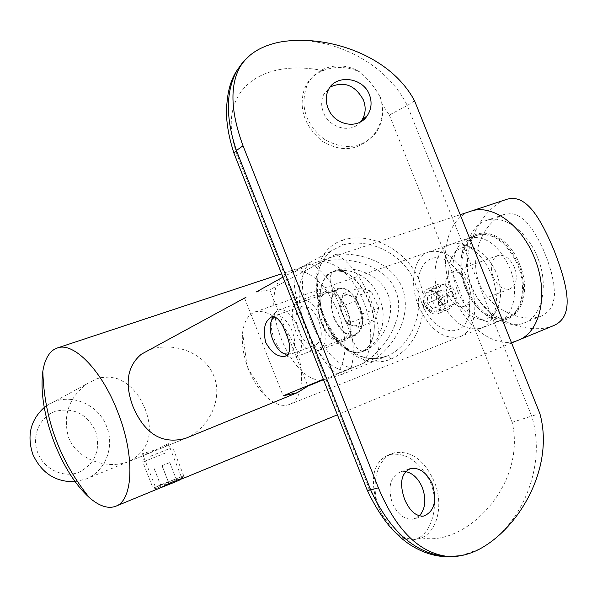 <?xml version="1.0" encoding="UTF-8"?>
<svg xmlns="http://www.w3.org/2000/svg" width="597" height="597" viewBox="0 0 597 597"><rect width="100%" height="100%" fill="white"/><g stroke="black" fill="none" stroke-linecap="round" stroke-linejoin="round"><path stroke-width="0.45" stroke-dasharray="2.98 2.24" d="M422.295 304.06C409.482 274.739 427.527 245.516 449.623 262.784C456.406 267.896 461.772 275.217 465.697 284.754C469.869 295.612 470.921 305.709 468.854 315.037C463.421 341.111 432.743 332.827 422.295 304.06M468.555 284.553L465.257 278.568L460.921 274.142C457.72 271.859 454.698 271.187 451.847 272.113C445.437 275.71 444.004 282.963 447.549 293.881C452.078 303.56 457.705 307.694 464.421 306.268C467.205 305.157 469.078 302.701 470.04 298.91L470.414 291.985L468.555 284.553M514.48 267.531C510.039 258.18 504.465 254.195 497.764 255.561C491.234 259.165 489.682 266.292 493.122 276.948C497.577 286.373 503.211 290.351 510.025 288.866C516.398 285.247 517.89 278.135 514.48 267.531M537.554 257.359C527.338 231.054 503.525 214.301 486.659 220.383C466.936 226.159 460.19 258.65 471.787 286.359C481.966 312.843 506.599 330.574 524.375 322.865C542.33 316.41 549.143 285.045 537.554 257.359M479.421 283.515C467.623 255.412 485.324 220.338 504.062 214.487L510.89 213.592L514.226 214.129L520.599 217.077L526.681 222.33L532.479 229.636L537.949 238.636L543.054 249.009L547.613 260.396L551.322 272.18L553.717 283.351L554.516 293.403L554.247 297.896L552.203 305.739L550.382 309.007L545.016 314.141L541.516 315.94C523.315 323.417 489.741 310.485 479.421 283.515M505.458 199.764C482.175 208.166 457.003 251.874 471.705 286.911C484.801 321.007 529.808 335.342 553.083 325.828M518.547 340.081C496.249 349.954 465.332 327.387 452.541 294.052C438.205 259.695 445.929 219.271 470.123 211.442C445.929 219.271 438.205 259.695 452.541 294.052C465.302 327.283 496.055 349.835 518.353 340.163M466.414 287.926C477.443 311.433 491.413 321.283 508.331 317.47C522.771 312.388 528.129 287.097 518.8 264.784C507.831 241.748 494.219 231.808 477.958 234.949C462.391 239.606 457.093 265.613 466.414 287.926M457.608 291.202C464.876 308.074 474.988 318.276 487.936 321.813L493.913 322.246L499.517 320.97C513.92 315.91 519.203 290.53 509.838 268.105C498.823 244.949 485.212 234.927 468.996 238.046L463.891 240.666L459.6 244.822C451.444 256.926 450.78 272.389 457.608 291.202M452.608 292.784C458.802 307.149 467.361 315.82 478.294 318.798C485.406 320.141 491.167 317.835 495.585 311.873C501.853 301.754 502.174 288.903 496.525 273.336C490.518 259.479 482.324 250.912 471.943 247.643C464.697 245.919 458.794 247.852 454.235 253.434C447.347 263.643 446.802 276.762 452.608 292.784M439.743 297.851C450.884 321.723 464.839 331.798 481.622 328.081L486.495 325.208L490.57 320.798C498.017 308.791 498.368 293.47 491.629 274.844C484.436 258.262 474.682 248.039 462.362 244.166L456.384 243.404L450.795 244.33C435.362 248.927 430.31 275.202 439.743 297.851M418.46 305.768C429.676 329.932 443.623 340.2 460.287 336.566C474.496 331.596 479.443 305.828 469.906 282.881C458.72 259.173 445.116 248.822 429.094 251.815C413.781 256.367 408.93 282.859 418.46 305.768M519.666 264.411C506.219 228.472 468.212 222.144 462.19 252.553C459.608 263.732 460.757 275.635 465.63 288.269C470.212 299.425 476.615 308.037 484.854 314.126C510.398 334.574 535.576 301.351 519.666 264.411M465.436 288.291C460.705 276.023 459.586 264.464 462.093 253.621C464.623 244.083 469.585 237.972 476.966 235.293C493.219 232.151 506.831 242.106 517.815 265.158C527.144 287.478 521.793 312.776 507.353 317.858C499.973 320.544 492.219 319.052 484.092 313.388C476.1 307.485 469.884 299.119 465.436 288.291M158.436 488.637L156.31 489.294C155.526 488.921 157.772 487.54 163.048 485.145L181.563 479.092M150.384 452.713L168.279 443.504C169.152 444.041 167.257 445.452 162.585 447.728L142.429 453.705C142.22 454.839 144.87 454.511 150.384 452.713M429.34 290.664C434.437 289.53 438.407 292.06 441.243 298.261C443.392 304.433 442.332 308.813 438.056 311.395L437.676 311.552C432.206 312.91 427.855 310.544 424.624 304.455C422.818 298.246 424.168 293.739 428.691 290.94L429.34 290.664M443.377 284.276C448.407 283.202 452.295 285.829 455.048 292.149C457.332 298.366 456.392 302.746 452.22 305.291L451.832 305.448C446.213 306.858 441.713 304.5 438.34 298.373C436.594 292.045 438.049 287.441 442.72 284.56L443.377 284.276M162.585 447.728L186.167 438.094C207.801 429.049 223.494 399.923 213.957 376.259C204.622 352.021 172.831 341.76 150.593 349.491L148.869 350.126M145.034 408.632C154.13 432.818 148.974 450.347 129.564 461.22L128.825 461.518C107.803 469.906 77.103 460.153 68.468 437.153C62.692 415.348 68.871 397.565 86.99 383.804L96.61 378.841L101.065 377.602L109.803 377.035L117.99 378.849L125.482 382.729L132.25 388.416L138.168 395.624L140.765 399.736L145.034 408.632M248.412 369.036C243.442 356.103 241.509 343.969 242.606 332.648C244.009 321.395 248.248 314.44 255.322 311.798C270.202 309.425 283.597 321.298 295.493 347.417C305.791 372.632 302.53 400.02 289.426 404.475C282.299 406.96 274.545 404.348 266.158 396.624C258.889 389.617 252.971 380.423 248.412 369.036M95.595 431.116C100.923 449.869 95.356 463.593 78.894 472.279C63.558 478.451 44.066 469.369 37.768 452.772C31.245 436.258 39.648 416.788 55.245 411.378C73.379 407.087 86.834 413.669 95.595 431.116M75.118 481.682L86.192 478.936C105.535 471.249 114.878 446.646 106.654 426.654C97.983 402.378 66.409 391.072 46.335 405.923L44.245 407.497M298.433 330.522C294.328 318.029 295.463 309.947 301.828 306.283C308.283 305.224 313.962 310.067 318.85 320.798C322.917 333.238 321.843 341.305 315.634 344.999C309.067 346.163 303.328 341.335 298.433 330.522M333.91 317.947C328.932 302.731 330.492 292.843 338.596 288.269C346.723 286.903 353.782 292.724 359.767 305.746C364.685 320.873 363.215 330.745 355.364 335.357C347.058 336.902 339.909 331.104 333.91 317.947M321.447 322.455C316.432 307.156 317.947 297.216 325.984 292.649C334.074 291.306 341.126 297.194 347.133 310.306C352.088 325.529 350.67 335.439 342.872 340.044C334.611 341.566 327.469 335.701 321.447 322.455M388.02 294.508C379.655 273.03 351.797 265.568 337.051 270.045C321.82 275.456 335.38 292.09 343.372 315.477C352.76 336.589 354.29 354.23 365.476 350.484C378.789 344.999 397.587 317.731 388.02 294.508M325.059 322.119C316.014 300.164 319.738 275.038 333.253 271.329C347.051 269.105 359.066 279.075 369.282 301.254C378.356 323.268 374.506 347.745 361.931 351.849C347.611 354.603 335.32 344.693 325.059 322.119M322.268 261.576C338.805 263.225 352.723 276.799 364.028 302.313C373.379 328.775 372.946 349.193 362.73 363.573C390.05 346.633 405.714 312.209 395.565 290.963C388.311 268.538 353.499 254.725 322.268 261.576L269.769 289.821L307.649 385.722M296.328 270.172C291.388 275.165 295.045 300.701 304.515 323.716C313.291 346.842 329.141 370.58 337.253 373.543C347.253 359.11 347.506 338.484 338.021 311.664C326.611 285.791 312.716 271.963 296.328 270.172L309.597 262.956C299.612 273.538 300.067 292.746 310.94 320.574C322.298 348.924 335.701 364.677 351.155 367.819C360.491 335.29 337.536 277.523 309.597 262.956M362.73 363.573L322.671 380.035M351.155 367.819L337.253 373.543M256.15 292.023L269.769 289.821M244.651 298.276L283.112 395.826M386.983 356.051L376.879 358.625L367.036 358.349L357.431 355.454L348.252 350.081L339.783 342.491L332.268 333.036L325.917 322.089L321.052 310.298L317.873 298.239L316.589 286.448L317.305 275.501L320.089 265.643L324.925 257.27L331.708 250.636L342.402 245.188C367.148 237.188 402.527 252.449 414.482 281.493C426.362 310.447 411.452 345.745 387.401 355.879L386.998 356.043C380.819 358.566 373.841 359.2 366.065 357.969C347.461 351.812 338.462 343.126 325.768 320.193C322.059 312.03 319.276 302.164 317.403 290.597C317.41 278.583 318.164 270.881 319.664 267.501C322.149 260.717 326.163 255.098 331.708 250.636L282.963 277.157M342.529 240.188C316.059 248.949 309.403 282.597 322.738 315.41C335.827 348.238 365.051 369.916 390.901 359.081C416.743 348.379 431.564 310.343 418.833 279.612C406.229 248.703 368.924 231.42 342.529 240.188L343.021 243.337L341.924 245.345M360.692 121.751C351.558 133.855 329.141 128.355 323.402 112.363C320.955 105.87 321.111 99.774 323.873 94.08L330.066 87.102M419.407 515.875L413.034 519.189C404.378 519.8 397.46 514.413 392.281 503.032C387.483 486.794 390.348 476.361 400.878 471.734L405.572 471.563M389.296 115.005L512.174 422.318C527.069 486.01 463.511 549.061 419.751 537.382C432.683 529.211 439.198 503.502 430.616 482.801C419.989 461.466 406.191 452.063 389.222 454.593C373.909 461.018 369.73 476.981 376.685 502.495L368.871 487.861L237.367 155.392C214.099 91.274 260.217 58.036 323.037 70.603C314.507 74.05 308.403 79.811 304.716 87.886C298.254 107.967 304.067 125.721 322.156 141.146C341.977 153.026 359.334 150.713 374.222 134.213C380.804 125.243 383.334 115.079 381.804 103.729L389.296 115.005L407.296 105.535C383.744 57.7 321.828 32.947 278.008 42.439C267.06 44.82 257.717 49.103 249.986 55.29M419.751 537.382L412.437 540.21C406.43 540.688 400.042 537.345 393.281 530.173L381.58 514.144L376.685 502.495M381.58 514.144L379.535 509.517C369.401 485.107 377.438 456.563 394.61 452.765C411.169 450.384 424.392 460.018 434.28 481.652C444.81 506.599 436.064 536.964 416.699 539.009C408.751 539.979 400.945 537.031 393.281 530.173M298.716 300.91C281.933 308.119 301.104 358.11 317.843 350.752L318.358 350.551C335.604 344.521 316.776 293.388 299.895 300.418L298.716 300.91M343.835 340.969L343.312 341.178C326.335 348.618 307.388 299.261 324.41 291.985L325.611 291.493C342.723 284.396 361.304 334.857 343.835 340.969M335.73 254.337C361.439 252.24 391.505 262.374 402.311 287.739C411.99 313.709 397.132 342.074 376.804 357.79C386.505 325.499 363.827 268.538 335.73 254.337L306.074 270.292L300.403 268.023L282.956 277.135M323.581 379.856L342.596 374.185L345.782 370.536L376.804 357.79M414.572 100.833L407.311 105.52L531.643 416.087L539.875 413.587M461.235 555.62L479.525 549.098C519.442 528.561 547.919 467.861 531.666 416.087M320.544 380.416C289.433 378.767 260.247 304.724 280.381 278.844M306.074 270.292C285.485 296.067 314.358 369.185 345.782 370.536M380.356 97.341C384.498 110.564 383.013 122.407 375.894 132.877C361.983 148.571 344.76 150.698 324.238 139.265C305.619 124.258 299.836 106.408 306.903 85.707C315.253 66.26 341.044 59.991 360.133 72.147C368.371 79.334 375.11 87.729 380.356 97.341L381.804 103.729M323.037 70.603C335.253 65.954 347.618 66.476 360.133 72.147M234.621 154.914L237.367 155.392M512.174 422.318L531.643 416.087M366.946 489.51L368.871 487.861M436.728 310.761C427.273 314.88 419.355 295.008 429.213 291.933C438.646 287.963 446.474 307.574 436.728 310.761M429.064 288.441L428.265 288.776C416.213 293.873 427.034 318.626 438.996 313.321L439.422 313.149C451.742 308.358 441.235 283.314 429.064 288.441M447.28 292.037C445.392 294.672 446.063 296.351 449.295 297.082C451.175 294.448 450.504 292.769 447.28 292.037M447.116 309.836C435.116 315.164 424.213 290.217 436.303 285.105L437.101 284.762C449.31 279.627 459.899 304.858 447.541 309.664L447.116 309.836M433.347 294.075L438.661 299.224L438.295 306.485L432.594 308.634L427.243 303.477L427.624 296.187L442.467 289.978L447.817 295.172L438.661 299.224M447.817 295.172L447.466 302.492L441.743 304.642L436.355 299.44L436.728 292.09L442.467 289.978M436.728 292.09L427.624 296.187M436.355 299.44L427.243 303.477M441.743 304.642L432.594 308.634M447.466 302.492L438.295 306.485M341.2 300.395C340.029 304.933 340.611 309.962 342.962 315.477C345.506 320.873 348.685 324.238 352.499 325.566C356.29 326.522 358.931 324.858 360.431 320.596C361.678 316.044 361.103 310.955 358.715 305.321L362.536 313.821L358.349 327.32L346.708 323.843L339.215 307.127L343.208 293.612L354.894 296.828L358.715 305.321C356.103 299.836 352.872 296.463 349.021 295.216C345.23 294.373 342.626 296.097 341.2 300.395M288.441 354.178C291.023 353.558 292.821 351.499 293.836 347.999C298.179 334.85 283.321 310.761 274.71 316.761M271.978 318.052L273.68 313.895L278.15 310.171C289.291 305.291 305.933 334.23 300.746 349.738C299.612 353.633 297.672 356.103 294.918 357.155L289.06 356.976C278.277 353.64 268.247 330.716 271.978 318.052M332.35 296.851C333.596 292.717 335.76 290.112 338.842 289.03C350.364 284.053 366.827 311.985 361.2 327.246L358.745 331.962L355.073 334.604C343.469 339.827 327.066 312.35 332.35 296.851M321.768 285.694C323.932 278.262 327.805 273.598 333.365 271.717C353.491 263.158 382.334 312.35 372.252 338.887C370.088 345.387 366.595 349.581 361.775 351.476C341.394 360.775 312.738 312.97 321.768 285.694M376.685 314.612L378.714 307.91L371.118 291.067L359.379 287.926L355.29 301.373L362.745 317.947L374.431 321.335L376.685 314.612M354.894 296.828L371.118 291.067M343.208 293.612L359.379 287.926M339.215 307.127L355.29 301.373M346.708 323.843L362.745 317.947M358.349 327.32L374.431 321.335M362.536 313.821L378.714 307.91M158.906 488.436L180.928 479.436M160.705 484.831L153.138 488.197L183.816 475.787L160.705 484.831M150.354 456.242L171.212 447.922L150.354 456.242M165.981 452.81L142.825 462.033L165.981 452.81M169.242 483.966L177.048 481.122L161.466 487.383L169.242 483.966L162.093 465.653L169.817 462.6L176.988 480.951M169.817 462.6L162.093 465.653M154.325 468.787L161.503 487.174M154.242 468.876L161.466 487.383M162.026 465.802L169.272 484.339M169.832 462.66L177.048 481.122M390.901 359.081L389.393 356.819L387.401 355.879L342.753 374.118M460.921 274.142L449.623 262.784M497.764 255.561L451.847 272.113M504.062 214.487L486.659 220.383M508.331 317.47L499.517 320.97M478.294 318.798L487.936 321.813M495.585 311.873L490.57 320.798M481.622 328.081L460.287 336.566M450.795 244.33L429.094 251.815M471.943 247.643L462.362 244.166M454.235 253.434L459.6 244.822M477.958 234.949L468.996 238.046M541.516 315.94L524.375 322.865M510.025 288.866L464.421 306.268M470.04 298.91L468.854 315.037M462.093 253.621L462.19 252.553M168.279 443.504L182.018 478.652M438.056 311.395L452.22 305.291M151.153 452.399L129.564 461.22M255.322 311.798L476.966 235.293M266.158 396.624L247.218 367.461L242.606 332.648M511.577 342.954L337.402 414.803M460.205 214.726L281.635 273.792M289.426 404.475L507.353 317.858M46.417 405.878L86.99 383.796M428.691 290.94L442.72 284.56M142.429 453.705L156.31 489.294M484.092 313.388L484.854 314.126M271.836 316.791L301.828 306.283M325.984 292.649L338.596 288.269M333.253 271.329L337.051 270.045M86.192 478.936L185.525 438.355M296.515 393.013L297.209 392.729M361.931 351.849L365.476 350.484M342.872 340.044L355.364 335.357M285.881 356.081L315.634 344.999M328.395 89.796L323.873 94.08M409.132 469.033L400.878 471.734M394.61 452.765L389.222 454.593M416.699 539.009L412.437 540.21M343.312 341.178L317.843 350.752M342.596 374.185L341.812 374.491M325.611 291.493L299.895 300.418M423.497 516.114L413.034 519.189M306.903 85.707L304.716 87.878M375.894 132.877L374.222 134.213M428.265 288.776L436.303 285.105M439.422 313.149L447.541 309.664M272.195 319.261L273.68 313.895M278.15 310.171L338.842 289.03M333.365 271.717C352.476 266.643 368.998 277.239 377.356 293.523C384.505 309.373 383.64 315.522 382.073 327.089L378.013 337.447C377.297 339.559 369.513 349.148 361.775 351.476M294.918 357.155L355.073 334.604M284.538 353.827L289.06 356.976M157.698 488.846L153.138 488.197M143.295 459.003L142.825 462.033L153.041 488.227M183.742 475.809L173.578 449.81L171.212 447.922M181.51 478.704L183.816 475.787"/><path stroke-width="0.9" d="M518.353 340.163L553.083 325.828C575.023 317.014 568.06 286.582 554.165 250.591C540.069 216.972 525.666 193.152 506.346 199.465L505.458 199.764M506.346 199.465L471.085 211.129C491.965 203.778 521.614 224.793 534.472 257.867C549.039 292.709 540.666 331.947 518.547 340.081C540.666 331.947 549.039 292.709 534.472 257.867C521.614 224.793 491.965 203.778 471.085 211.129L460.205 214.726M337.402 414.803L182.092 478.831C182.54 478.294 180.488 478.839 175.936 480.451M148.869 350.126L141.295 354.245C127.318 366.088 124.497 383.408 132.847 406.221C144.556 433.915 162.071 444.646 185.391 438.407L186.167 438.094M54.215 442.467C63.804 466.623 75.498 484.995 89.289 497.57C98.945 505.92 107.55 508.89 115.102 506.495L115.87 506.196C133.392 500.271 135.079 455.272 117.691 411.818C102.02 370.722 73.901 341.887 57.603 347.887L54.043 349.499C48.245 353.29 44.514 360.573 42.827 371.349C40.275 391.811 44.066 415.512 54.215 442.467M174.705 480.943L158.436 488.637L115.87 506.196M44.245 407.497C30.559 419.945 26.746 435.541 32.805 454.295C41.477 473.093 55.581 482.219 75.118 481.682M265.695 342.372C262.658 329.26 264.702 320.738 271.836 316.791C276.993 316.194 281.612 321.514 285.702 332.76C290.963 345.014 291.023 352.79 285.881 356.081C278.277 357.625 271.545 353.058 265.695 342.372M322.671 380.035L307.813 386.14L297.209 392.729L283.112 395.826L323.35 379.267L320.544 380.416L323.581 379.856M282.956 277.135L256.15 292.023M307.649 385.722L307.813 386.14M330.066 87.102C344.021 80.819 355.14 85.117 363.424 100.005C366.148 107.341 365.648 114.042 361.916 120.109L360.692 121.751M328.051 108.117C325.566 101.58 325.686 95.475 328.402 89.796C335.477 74.088 362.976 76.901 369.446 94.751C372.155 102.236 371.453 109.169 367.334 115.557C358.275 130.258 334.089 125.31 328.051 108.117M405.572 471.563C412.818 473.115 418.422 478.495 422.385 487.712C426.437 499.428 425.452 508.823 419.407 515.875M404.572 499.241C399.132 483.055 401.206 472.802 410.796 468.488C419.676 467.414 426.93 472.757 432.571 484.525C437.116 501.413 434.086 511.942 423.497 516.114C415.848 516.442 409.542 510.823 404.572 499.241M378.394 487.809L243.009 145.758C231.032 113.012 229.755 87.252 239.181 68.468C246.352 55.32 259.299 46.641 278.008 42.439C322.723 33.499 389.02 52.999 414.572 100.833L539.875 413.587C554.643 466.779 520.009 527.412 479.525 549.098C469.078 554.494 458.802 556.986 448.698 556.561C419.728 553.509 396.296 530.591 378.394 487.809L370.685 489.958C390.028 531.77 415.699 554.038 447.683 556.755L461.235 555.62M249.986 55.29L242.957 62.081L237.233 70.058C225.726 90.983 225.457 117.803 236.419 150.526L370.685 489.958M236.419 150.526L243.009 145.758M236.397 150.541L233.987 153.13C229.547 139.75 227.054 127.049 226.494 115.005C226.412 95.43 229.987 80.453 237.225 70.073L239.181 68.468M233.987 153.13L234.621 154.914M370.67 489.965L367.304 490.421L366.946 489.51M274.71 316.761L272.195 319.261L270.837 322.581C267.837 332.723 275.911 351.178 284.538 353.827L288.441 354.178M181.51 478.704L180.928 479.436L175.19 481.988L158.906 488.436M42.827 371.349C44.223 418.624 59.707 460.697 89.289 497.57M518.547 340.081L511.577 342.954M281.635 273.792L57.603 347.887M185.525 438.355L296.515 393.013M141.295 354.245L245.979 297.284M410.796 468.488L409.132 469.033M448.698 556.561L447.69 556.755C434.765 556.628 422.019 552.486 409.43 544.33C402.52 539.681 395.624 533.337 388.744 525.315C380.946 515.733 373.819 504.107 367.342 490.421M367.334 115.557L361.916 120.109M367.304 490.421L233.949 153.22"/></g></svg>
